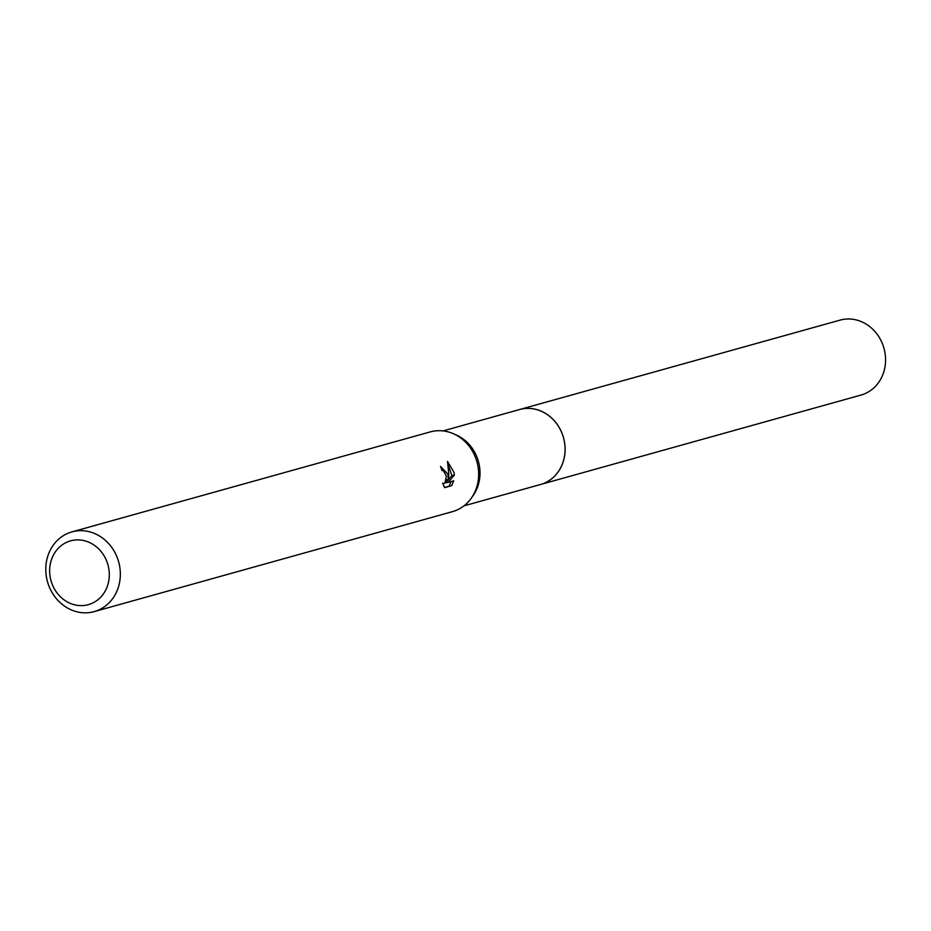 <?xml version="1.0" encoding="UTF-8"?>
<svg xmlns="http://www.w3.org/2000/svg" width="931" height="931" viewBox="0 0 931 931"><rect width="100%" height="100%" fill="white"/><g stroke="black" fill="none" stroke-linecap="round" stroke-linejoin="round"><path stroke-width="1.4" d="M443.051 430.902L519.579 409.547A38.904 34.726 74.4 0 1 564.361 441.457A38.904 34.726 74.4 0 1 540.492 484.504A38.939 34.75 74.4 0 1 539.247 484.853M518.707 409.791A38.916 34.738 74.4 0 1 564.384 441.457A38.916 34.738 74.4 0 1 539.619 484.748M71.943 531.88L430.25 431.903A41.395 36.949 74.4 0 1 453.56 433.799L456.423 435.068A38.904 34.726 74.4 0 1 479.29 465.197A38.904 34.726 74.4 0 1 473.251 495.373L471.458 497.945A41.395 36.949 74.4 0 1 452.501 511.631L94.194 611.62A41.395 36.949 74.4 0 1 46.55 577.674A41.395 36.949 74.4 0 1 71.943 531.88A41.395 36.949 74.4 0 1 119.575 565.827A41.395 36.949 74.4 0 1 94.194 611.62M453.56 433.799A41.395 36.949 74.4 0 1 477.882 465.849A41.395 36.949 74.4 0 1 471.458 497.945M447.927 474.205L448.311 479.512L448.777 473.972L447.52 461.427L454.049 472.506L454.328 475.171L447.974 482.409L453.723 480.803L451.675 485.668L444.587 487.658L442.69 483.189L443.843 483.573L445.088 482.724L446.333 476.137L443.482 470.807L441.981 470.492A41.395 36.949 -105.6 0 0 440.491 466.338L447.927 474.205M108.683 568.015A33.109 29.559 74.4 0 1 85.501 605.278A33.109 29.559 74.4 0 1 50.262 577.488A33.109 29.559 74.4 0 1 73.444 540.224A33.109 29.559 74.4 0 1 108.683 568.015M444.424 487.402L451.675 485.679M446.275 479.837L448.311 479.512M444.424 471.633L440.933 467.443M449.114 486.087L451.151 481.525M447.974 482.409L445.495 482.817L451.884 475.566L448.253 465.116M451.884 475.566L454.328 475.171M518.334 409.896A38.939 34.75 74.4 0 1 519.591 409.524L840.065 320.124A38.904 34.726 74.4 0 1 843.439 319.38A38.904 34.726 74.4 0 1 884.45 350.137A38.904 34.726 74.4 0 1 860.977 395.07L463.975 505.859M519.591 409.524A38.939 34.75 74.4 0 1 522.966 408.779A38.939 34.75 74.4 0 1 564 439.56A38.939 34.75 74.4 0 1 540.515 484.527M443.843 483.573L442.865 483.736"/></g></svg>
